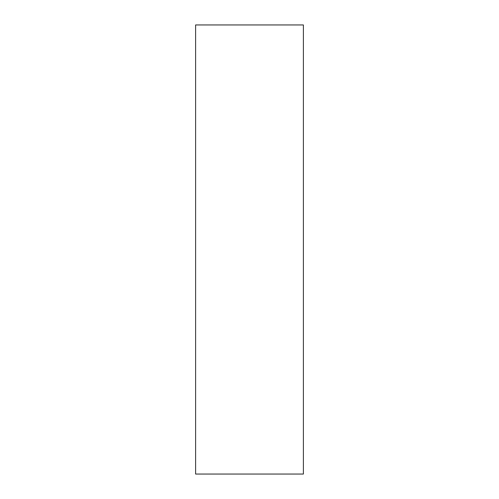 <?xml version="1.0" encoding="UTF-8"?>
<svg xmlns="http://www.w3.org/2000/svg" width="499" height="499" viewBox="0 0 499 499"><rect width="100%" height="100%" fill="white"/><g stroke="black" fill="none" stroke-linecap="round" stroke-linejoin="round"><path stroke-width="0.75" d="M195.608 474.05L303.392 474.05L303.392 24.95L195.608 24.95L195.608 474.05L303.392 474.05L303.392 24.95L195.608 24.95L195.608 474.05"/></g></svg>
